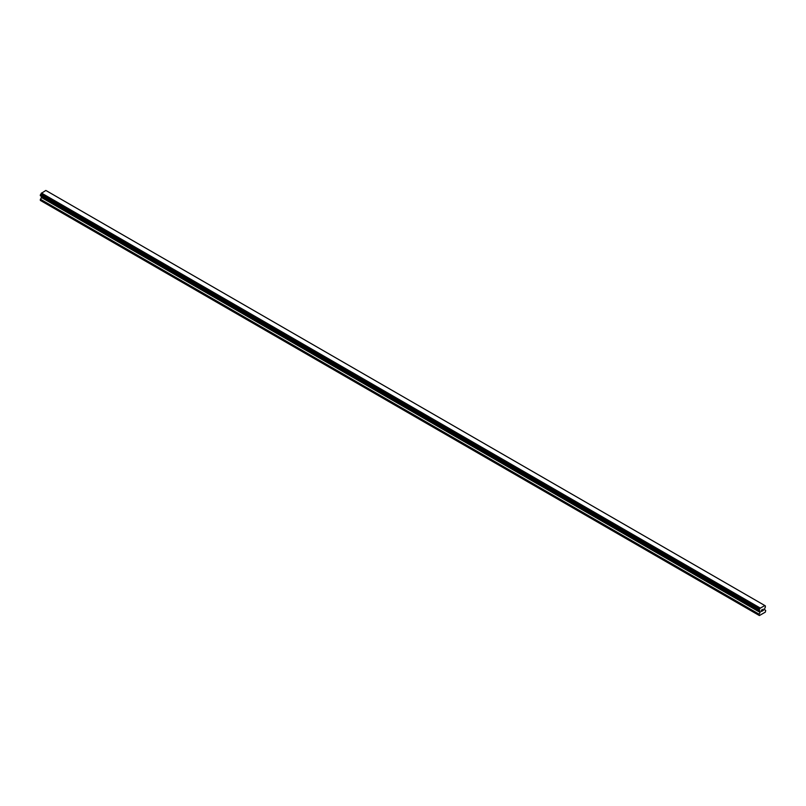 <?xml version="1.0" encoding="UTF-8"?>
<svg xmlns="http://www.w3.org/2000/svg" width="806" height="806" viewBox="0 0 806 806"><rect width="100%" height="100%" fill="white"/><g stroke="black" fill="none" stroke-linecap="round" stroke-linejoin="round"><path stroke-width="1.21" d="M761.539 610.132L762.164 609.779L761.539 610.132M761.539 610.787L761.539 611.351L761.539 610.787M761.539 611.351L762.164 610.988L761.539 611.351M761.458 611.492L762.164 611.079L761.458 611.492L761.458 610.092L762.164 609.679M762.647 609.759L763.292 609.165M762.748 610.656L763.413 610.273L762.748 610.656M762.577 610.847L763.413 610.364L762.577 610.847L763.272 609.316M760.098 612.419L759.393 610.817A0.947 0.544 -60 0 1 759.987 611.139L759.04 610.565L759.423 609.326A0.947 0.544 -60 0 0 759.987 608.339L764.743 605.588A0.947 0.544 -60 0 0 765.317 605.921L765.317 607.402A0.947 0.544 -60 0 0 764.743 608.389L764.582 609.679L765.7 610.505L765.347 612.117L759.393 615.552L759.04 614.353L760.098 612.419L41.358 197.46L40.3 200.392L759.04 615.351M41.408 196.311L41.358 197.46M40.602 195.848L759.333 610.807L40.602 195.848M764.592 605.407L45.851 190.448L41.257 193.38A0.947 0.544 -60 0 1 40.683 194.367L40.34 195.697L759.081 610.656M765.398 605.921L764.743 605.538L765.398 605.921M760.149 607.976L41.408 193.017M759.987 608.339L41.257 193.38M765.317 605.921L764.743 605.588M760.028 608.167L41.297 193.208M759.423 609.326L40.683 194.367M759.343 609.417L40.602 194.458M759.081 609.87L40.34 194.911M759.04 610.011L40.3 195.052M759.04 610.565L40.3 195.606M760.159 611.341L41.418 196.392M760.159 612.238L41.418 197.279M759.091 614.162L40.36 199.213M759.04 614.353L40.3 199.394M760.028 611.19L759.383 610.817"/></g></svg>
